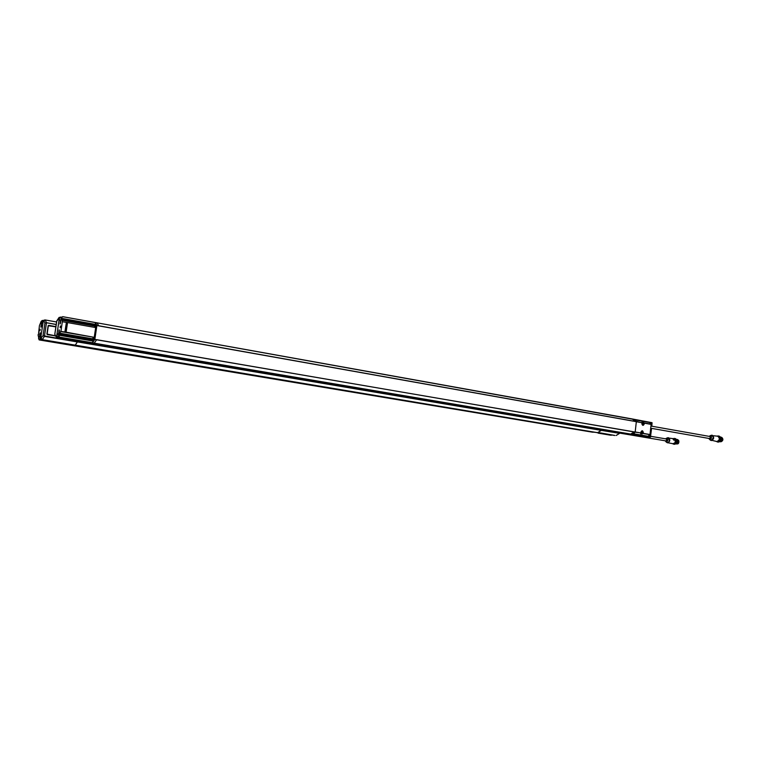 <?xml version="1.0" encoding="UTF-8"?>
<svg xmlns="http://www.w3.org/2000/svg" width="761" height="761" viewBox="0 0 761 761"><rect width="100%" height="100%" fill="white"/><g stroke="black" fill="none" stroke-linecap="round" stroke-linejoin="round"><path stroke-width="1.14" d="M720.924 437.67L720.163 441.361M720.762 437.299C722.084 439.116 721.808 440.533 719.954 441.561M720.696 437.185C722.103 438.108 722.275 439.411 721.219 441.095L719.868 441.799M721.162 441.228L719.678 441.77M720.591 436.957C722.237 438.393 722.522 439.829 721.457 441.275M720.867 437.004C723.216 438.85 722.979 440.467 720.153 441.846M720.572 441.656L721.409 441.237M650.693 428.215L709.956 438.621L710.251 436.567M708.995 438.46C710.003 439.715 710.803 439.449 711.392 437.661C711.297 436.082 710.622 435.663 709.366 436.405M633.152 433.77L648.22 436.728L648.296 436.091M633.238 433.722L648.03 436.243L649.999 434.521L651.112 424.381L649.504 422.488L634.76 419.844L649.504 422.488M649.932 434.683L643.083 433.504L640.667 433.827L640.857 432.334C641.951 430.108 642.779 430.25 643.349 432.762L643.083 433.504L640.762 433.361M640.962 432.942L635.131 432.143L634.465 432.828M641.961 422.146L643.635 422.441L644.339 423.801C643.254 426.008 642.427 425.865 641.856 423.354L641.961 422.146L643.359 422.25M636.148 421.337L642.094 422.821M641.865 423.363L642.056 422.764L636.329 421.746L635.197 431.991L640.924 432.971L642.027 430.897L643.15 433.351L649.999 434.521M642.027 430.897L640.686 433.646M642.046 434.065L642.227 433.38M643.264 422.755L651.083 424.219M641.542 433.551L640.876 433.304M642.313 431.43L641.77 430.935M642.598 422.526L642.084 422.583M643.188 424.705L642.607 425.152M641.143 431.516L641.808 431.173C642.902 432.039 642.864 432.838 641.694 433.58L640.99 433.019M651.112 424.381L644.282 423.164L642.864 425.209L641.923 423.392L642.76 422.507C643.863 423.363 643.825 424.162 642.665 424.914L642.037 424.514M642.284 432.429L641.609 432.609L641.865 431.848L642.294 432.533M643.245 423.763L642.569 423.934L642.826 423.173L643.254 423.867M642.36 432.733L641.846 432.514M643.311 424.067L642.807 423.848M717.433 436.148C720.334 437.794 720.267 439.639 717.223 441.675L716.491 441.456M716.206 441.409L718.241 441.732C720.486 439.487 720.467 437.565 718.194 435.967L717.147 436.091M717.138 441.884L718.498 442.112C721.542 440.448 721.828 438.469 719.345 436.167L719.126 436.148M721.97 437.604C723.045 438.992 722.893 440.296 721.523 441.523M722.122 437.813L721.837 441.218M677.033 440.305L676.386 443.416M676.833 439.734C677.927 441.409 677.68 442.74 676.091 443.739M676.748 439.582C678.308 441.418 678.061 442.826 676.025 443.806M675.816 443.967C678.099 442.902 678.365 441.361 676.605 439.344M676.596 439.335C678.669 441.466 678.412 442.997 675.844 443.948C677.718 442.835 677.984 441.351 676.691 439.478M676.196 443.644L676.957 440.058M677.033 440.324L676.805 442.693M676.871 439.392C678.898 442.141 678.641 443.673 676.091 443.977M677.147 439.439L677.937 439.753C679.012 441.741 678.622 443.14 676.748 443.939M676.843 443.901C678.612 442.807 678.822 441.418 677.461 439.734M619.673 433.104L666.351 440.99L666.626 439.011L650.693 436.3M665.409 440.828C666.322 442.027 667.055 441.77 667.606 440.058C667.53 438.536 666.902 438.146 665.742 438.859M667.007 442.588L673.114 443.749C674.703 443.606 675.454 442.474 675.378 440.343L673.533 439.611M672.829 438.602L673.647 440.039L675.388 440.343C675.483 442.474 674.722 443.606 673.114 443.749M673.742 439.848L674.864 439.563L673.961 439.982L673.475 439.392M673.961 439.982L673.124 438.812M675.017 442.579L675.407 440.353L674.902 439.401L673.999 439.706L673.38 438.669L674.493 438.85L673.818 438.631M674.874 439.382L674.008 439.82L673.266 438.669L674.902 439.401L673.38 438.669M674.731 439.202L675.359 440.267M673.656 438.593L674.027 438.564C676.405 441.133 675.996 442.845 672.8 443.692M672.543 443.653L673.409 444.101C676.358 442.655 676.681 440.752 674.36 438.412L673.409 438.555M673.409 444.101L674.703 444.31C677.528 442.702 677.794 440.8 675.502 438.612L675.321 438.593M678.27 440.172C679.069 441.856 678.726 443.092 677.233 443.891M678.47 440.619L678.641 441.894L677.338 443.825M632.353 434.931L645.147 437.071M61.641 317.166L61.07 317.061L61.089 319.744M632.343 434.969L630.213 434.569M628.329 434.255L630.222 434.655M628.32 434.293L624.99 433.846M644.919 437.09L625.723 433.998L643.673 437.023M628.291 433.865L645.081 437.071M649.77 422.678L652.063 422.736L651.806 426.208M651.568 428.367L650.484 437.061L648.22 436.728M81.674 341.718L88.352 342.85M58.835 334.916L57.703 337.646L81.303 341.651M60.224 317.147L58.654 318.212L59.272 317.356M90.873 343.477L88.352 342.859M60.309 317.128L59.368 318.088L56.647 336.276L55.943 336.372L54.792 334.212M91.044 343.515L57.703 337.646L56.647 336.276M62.859 316.7L61.403 317.708L61.042 320.039L59.358 320.343L59.396 318.079L56.675 336.267L57.703 337.646L56.942 337.741L55.943 336.372L56.695 337.675M56.675 337.665L54.811 334.317L56.799 321.028L59.368 318.088M90.787 343.468L56.942 337.741M66.987 322.483L65.56 332.081L66.987 322.483L96.561 327.725L94.849 339.396L96.609 339.815L94.212 343.182L59.872 337.361L649.494 437.261M648.011 436.453L632.924 433.884L635.178 432.039L636.329 421.68L98.673 325.86L97.199 322.873L62.954 316.719L95.525 322.616L95.249 324.586M60.471 321.941L60.271 323.111M59.158 330.778L58.949 331.948M60.366 321.77L60.195 323.216L60.366 321.77M59.044 330.607L58.873 332.053L59.044 330.607M94.611 325.974C95.496 322.997 94.916 328.714 94.611 325.974C96.048 321.741 94.821 330.046 94.592 326.003M95.115 325.908L94.754 326.678L95.115 325.908M92.728 338.788C93.613 335.829 93.032 341.565 92.728 338.788M93.232 338.74L92.871 339.511L93.232 338.74M60.071 323.739L60.357 321.313L60.071 323.739M58.749 332.576L59.035 330.15L58.749 332.576M92.699 338.816C94.155 334.574 92.937 342.888 92.699 338.816L59.9 333.223L59.491 334.326L92.785 340.015M60.528 323.073L60.081 323.958M60.585 321.075L60.709 322.065M59.215 331.901L58.759 332.804M59.263 329.913L59.387 330.902M59.9 333.223L60.576 331.539L94.374 337.361L65.56 332.081M65.465 332.062L64.961 331.967L66.388 322.379L66.901 322.464M60.509 326.06L60.243 327.62M66.388 322.379L64.894 331.958L60.89 331.454L62.335 321.751L66.331 322.369M61.736 317.651L61.727 319.201L94.84 325.099L61.793 319.211L61.841 320.219L94.583 326.041M96.305 324.757L95.81 327.534M94.421 337.57L93.936 340.357M628.272 433.989L88.723 342.811L88.79 342.317L88.714 342.811L57.998 337.608L56.98 336.229L57.332 333.908L59.016 333.67L58.673 336.001L59.7 337.389L92.433 343.021M57.332 333.908L58.854 334.783M60.385 325.898L60.138 327.725L60.385 325.898M60.471 321.028L59.995 323.977L60.471 321.028M59.158 329.865L58.683 332.814L59.158 329.865M61.403 317.708L62.583 316.709M59.358 320.343L60.671 319.82M59.7 318.022L61.07 317.061M59.51 337.123L59.006 335.953L59.491 334.326M93.051 340.262L92.566 342.754L59.596 337.152M62.335 321.751L61.841 320.219M98.683 325.832L96.885 325.508L98.683 325.727M95.525 322.616L96.894 325.413M96.885 325.508L96.561 327.725M94.849 339.396L92.566 342.754M91.215 343.144L627.758 433.77M59.396 318.079L60.48 317.099M96.618 339.786L635.178 432.039M630.412 434.217L93.717 343.24L648.81 437.261M644.976 437.061L91.063 343.515L625.162 433.903M635.349 421.527L632.277 418.959L97.199 322.864L652.006 422.678L632.277 418.959L635.33 421.451L98.683 325.756M634.17 431.925L630.584 434.151L649.133 437.28M635.14 432.115L634.17 431.953L630.584 434.151L94.212 343.182M634.17 431.953L96.647 339.682M650.246 423.116L651.359 423.24L650.969 424.029M645.585 436.728L645.024 437.071M649.77 434.854L649.923 436.338L648.372 436.043M650.065 436.186L650.332 431.477M646.089 436.814L645.585 437.099M651.178 426.093L651.464 423.43M651.359 423.24L650.151 423.021M634.779 419.863L649.818 422.279M635.349 421.508L636.329 421.68M636.31 421.604L634.503 419.672L649.561 422.374M93.242 338.236L93.051 339.339M93.08 339.282L93.232 338.398M95.125 325.413L94.935 326.507M94.963 326.459L95.115 325.584M614.859 435.444L598.289 432.543M600.886 430.631L598.003 432.448M614.688 435.425L597.908 432.467L614.793 435.435M77.432 341.289L601.133 430.041L77.489 341.451M598.279 432.571L601.133 430.041M77.603 341.546L75.349 345.066M595.463 432.372L75.349 345.18M596.12 432.486L614.631 435.454M598.365 432.552L614.736 435.435M600.962 429.965L600.876 430.726M45.175 319.962L56.618 321.979L45.28 319.972L43.938 320.904L44.937 323.111L43.054 335.687L40.666 338.426L41.655 339.748L74.312 344.999L42.321 339.653L41.313 338.341L42.321 339.653L44.423 336.372L43.054 335.687L77.432 341.841L77.365 341.204L600.981 429.794M74.312 344.999L75.253 345.123L77.432 341.841M47.096 334.383L48.352 325.575L55.876 326.935M55.23 335.962L46.887 334.06L55.153 335.753M40.666 338.426L43.282 321.018L44.176 320.105M44.832 319.981L43.282 321.018L43.054 322.407L40.637 338.426L41.627 339.739M56.238 324.547L46.469 322.731L44.937 323.111L46.469 322.835L44.423 336.372L77.403 341.946M46.887 334.06L48.133 325.746L55.905 326.773M40.105 333.613L39.914 334.707M41.37 325.223L41.18 326.317M39.8 334.84L40.067 333.48L39.8 334.84M41.056 326.45L41.332 325.099L41.056 326.45M40.076 332.966L39.62 335.249L40.076 332.966M41.475 324.395L40.885 326.859L41.275 324.614L41.589 325.175M40.209 332.785L40.323 333.565M40.105 334.821L39.743 335.525M41.37 326.44L40.999 327.135M40.19 329.332L39.933 330.788M38.421 334.859L39.42 325.679L41.142 321.408L42.226 320.467M38.573 337.247L38.05 334.792M40.533 337.313L39.172 336.467L40.685 336.248L40.362 338.464L41.351 339.786M40.523 337.408L39.81 339.986L38.83 338.674L39.172 336.467M42.683 323.006L41.113 323.558L41.436 321.351L42.407 320.429L42.369 323.064M39.819 330.902L40.133 329.199L39.819 330.902M39.696 335.544L40.143 332.747L39.696 335.544M40.951 327.154L41.408 324.357L40.951 327.154M38.554 337.237L38.83 338.674M611.207 434.94L39.658 340.005L72.485 345.475L39.658 340.005L38.535 338.712M44.024 320.143L42.987 321.075L42.635 323.292L41.113 323.558M595.444 432.372L72.78 345.104M71.686 345.228L72.98 345.294M57.655 343.002L40 340.062M42.749 320.438L43.234 320.524M619.635 433.323L616.305 435.425M611.692 435.026L611.216 435.282M610.503 435.197L598.117 433.133M709.242 439.049L708.91 438.441L709.242 439.049C712.011 438.469 712.191 437.423 709.794 435.92L709.281 436.386M709.3 439.126L711.05 440.381C713.98 437.984 713.875 436.348 710.717 435.454L709.88 435.882M633.2 433.741L647.963 436.253M642.864 425.209L641.865 423.401M710.603 440.286L711.402 440.562C714.132 439.068 714.389 437.28 712.182 435.206L711.506 435.235M716.852 441.523L717.033 441.542C719.763 440.048 720.02 438.269 717.794 436.205C720.077 438.441 719.763 440.21 716.852 441.523L710.032 439.906M721.818 437.442C723.407 439.087 723.207 440.514 721.2 441.732C723.235 440.524 723.445 439.087 721.818 437.442M665.333 440.819L665.675 441.447C666.693 442.093 667.407 441.637 667.825 440.077L666.198 438.374L665.666 438.85M665.675 441.447L665.323 440.819M665.732 441.504L666.417 442.198C667.835 443.092 668.833 442.455 669.414 440.296L667.892 437.727L666.265 438.336M666.417 442.198L667.559 442.816C670.203 441.513 670.489 439.81 668.424 437.699L667.825 437.727M673.466 438.697L667.235 437.86M674.921 439.487L675.388 440.315M678.66 440.438C679.24 442.36 678.726 443.53 677.138 443.939C678.565 444.034 679.078 442.864 678.679 440.457L678.66 440.438M95.249 324.728L94.811 327.201M65.731 332.138L67.158 322.531M93.356 337.551L92.928 340.024M94.811 325.166L96.19 324.671L96.124 327.24M67.539 322.607L66.102 332.224M92.918 337.989L94.297 337.484L94.24 340.053M92.68 339.025L59.872 333.404M61.869 320.039L94.611 325.87M94.278 337.085L95.677 327.591M61.631 318.355L95.268 324.367M59.111 335.249L92.823 340.995M62.678 316.69L97.199 322.864M96.609 339.815L94.821 339.511M627.635 433.998L628.358 434.122M625.323 433.932L644.967 437.099M648.496 435.958L649.39 436.11L649.494 435.14M77.612 341.67L601.18 430.146M601.171 430.269L77.584 341.841M601.133 430.346L77.565 341.936M601.257 430.269L619.368 433.332L601.228 430.346M41.655 339.748L75.13 345.133M55.172 335.82L47.296 334.612M42.987 321.075L43.938 320.904M47.001 334.089L48.247 325.775M48.685 325.356L55.924 326.621M45.28 319.972L46.469 322.731L56.247 324.452M72.485 345.475L592.733 432.229L72.485 345.475M594.122 432.267L72.989 345.294M710.327 436.567L650.931 426.055M709.794 435.92L709.271 436.386M717.794 436.205L710.717 435.454M718.194 435.967L719.345 436.167M666.198 438.374L665.656 438.85M673.647 439.915L672.819 438.593M674.36 438.412L675.502 438.612M59.044 317.508L56.809 320.847M54.802 334.117L56.771 320.952M95.677 327.582L94.545 326.631M93.793 340.405L92.661 339.463M96.19 324.671L96.495 325.147M94.297 337.484L94.611 337.96M91.063 343.515L625.162 433.875M614.679 435.463L614.156 435.435M39.658 340.005L39.058 339.844M619.654 433.304L616.115 435.492"/></g></svg>
